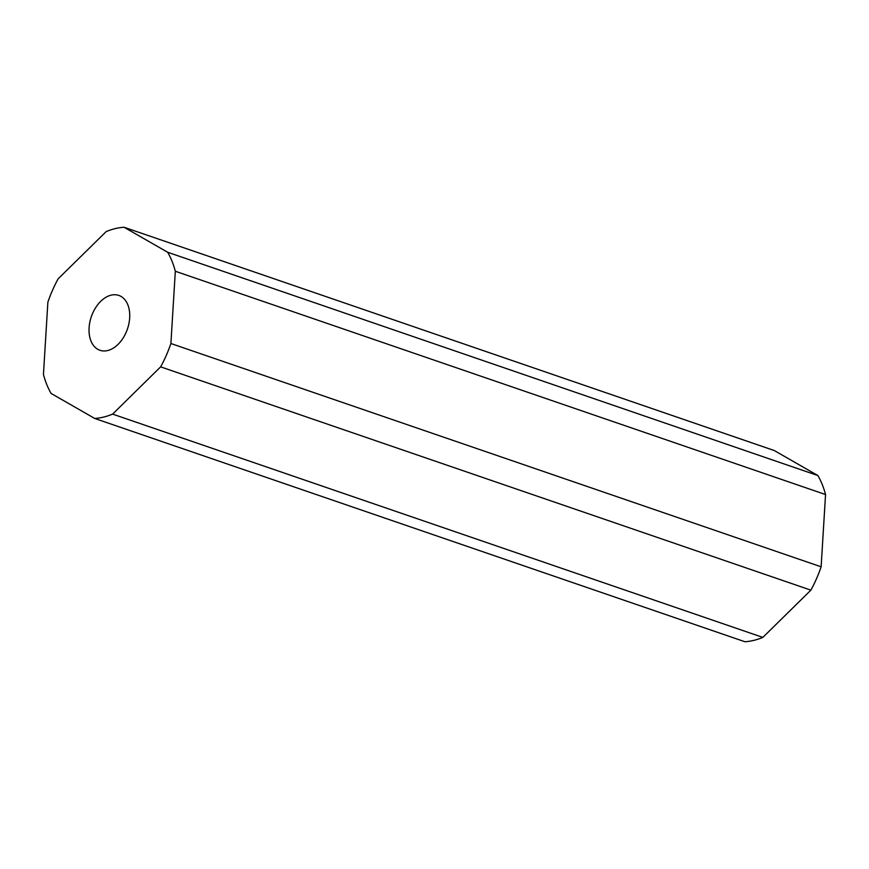 <?xml version="1.0" encoding="UTF-8"?>
<svg xmlns="http://www.w3.org/2000/svg" width="869" height="869" viewBox="0 0 869 869"><rect width="100%" height="100%" fill="white"/><g stroke="black" fill="none" stroke-linecap="round" stroke-linejoin="round"><path stroke-width="1.3" d="M97.773 349.305A29.014 19.075 109 0 1 91.973 314.947A29.014 19.075 109 0 1 118.814 295.417A29.014 19.075 109 0 1 120.997 296.405A29.014 19.075 109 0 1 126.798 330.763A29.014 19.075 109 0 1 99.968 350.294A29.014 19.075 109 0 1 97.773 349.305M124.061 227.254L167.663 252.26A98.708 64.882 109 0 1 175.321 271.258L170.9 343.516A98.708 64.882 109 0 1 160.646 366.859L112.612 414.111A98.708 64.882 109 0 1 94.71 418.456L51.108 393.451A98.708 64.882 109 0 1 43.45 374.452L47.871 302.195A98.708 64.882 109 0 1 58.125 278.851L106.159 231.599A98.708 64.882 109 0 1 124.061 227.254L774.29 450.544L817.892 475.549L167.663 252.26M817.892 475.549A98.708 64.882 109 0 1 825.55 494.548L175.321 271.258M825.55 494.548L821.129 566.805L170.9 343.516M821.129 566.805A98.708 64.882 109 0 1 810.875 590.149L160.646 366.859M810.875 590.149L762.841 637.401L112.612 414.111M762.841 637.401A98.708 64.882 109 0 1 744.939 641.746L94.71 418.456"/></g></svg>

